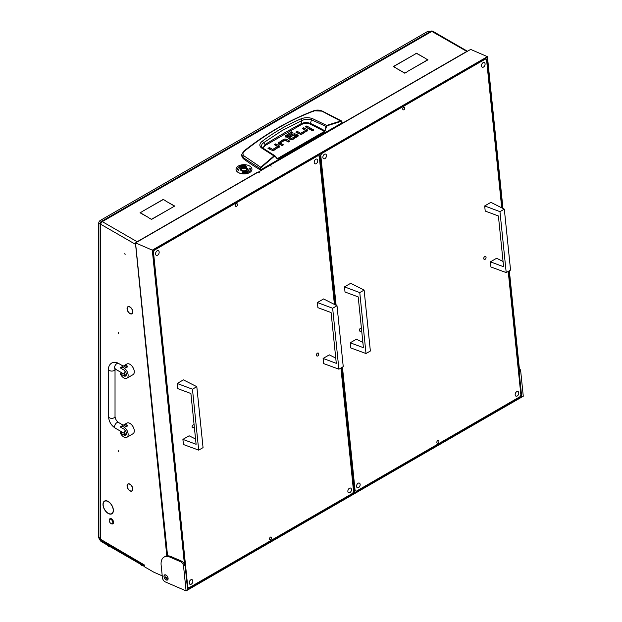 <?xml version="1.0" encoding="UTF-8"?>
<svg xmlns="http://www.w3.org/2000/svg" width="622" height="622" viewBox="0 0 622 622"><rect width="100%" height="100%" fill="white"/><g stroke="black" fill="none" stroke-linecap="round" stroke-linejoin="round"><path stroke-width="0.93" d="M118.429 332.63L118.755 333.719L118.429 332.63M118.429 450.787L118.755 451.883L118.429 450.787M129.944 313.605A4.09 2.364 -120 0 0 131.981 313.807A4.09 2.364 -120 0 0 132.828 312.081L132.673 311.987A3.872 2.231 -120 0 1 131.872 313.62A3.872 2.231 -120 0 1 129.944 313.426A3.872 2.231 -120 0 1 128.684 312.345L128.606 312.462A4.09 2.364 -120 0 0 129.944 313.605M129.944 490.844A4.09 2.364 -120 0 0 131.981 491.046A4.09 2.364 -120 0 0 132.828 489.327L132.673 489.226A3.872 2.231 -120 0 1 131.872 490.859A3.872 2.231 -120 0 1 129.944 490.665A3.872 2.231 -120 0 1 128.684 489.584L128.606 489.701A4.09 2.364 -120 0 0 129.944 490.844M105.787 511.167A7.13 4.113 -120 0 0 108.197 513.267A7.13 4.113 -120 0 0 111.758 513.616A7.13 4.113 -120 0 0 113.235 510.499L113.383 510.592A7.347 4.237 -120 0 1 111.867 513.811A7.347 4.237 -120 0 1 108.197 513.445A7.347 4.237 -120 0 1 105.709 511.276L105.787 511.167M111.898 513.539A7.347 4.237 -120 0 0 112.341 513.453M124.82 253.605L125.146 254.701L124.82 253.605M396.175 68.226L404.798 73.031L407.433 71.686L404.798 73.202L396.175 68.226M413.988 54.783L416.468 53.173L425.09 58.157L416.468 53.352L413.988 54.783M142.656 211.262L140.323 212.778L148.798 217.669L140.02 212.778L142.656 211.441M148.899 217.91L151.535 219.247L171.82 207.717L151.535 219.426L148.899 217.91M165.833 200.922L163.197 199.398L165.833 200.922M163.197 199.398L142.912 211.115L163.197 199.576M165.934 201.155L174.712 206.045L172.076 207.569L174.401 206.045L165.934 201.155M425.191 58.39L427.975 59.821L407.534 71.444L427.672 59.821L425.191 58.39M396.074 67.992L393.291 66.562L413.731 54.93L393.594 66.562L396.074 67.992M268.774 165.973L268.059 165.561M268.813 165.95A2.169 1.252 -120 0 0 268.618 165.825L268.105 165.53M467.013 51.517L431.816 31.403L102.311 221.642L137.128 241.74L256.855 172.621L256.217 172.255M257.104 172.706L256.217 172.193M162.233 575.855L153.844 572.209L144.833 567A0.723 0.42 -120 0 1 144.32 566.113L144.265 564.9A2.169 1.252 120 0 0 144.32 565.328M100.173 537.952L99.753 538.201A0.723 0.42 -120 0 0 99.24 538.496L144.265 564.9M144.32 565.67L99.691 539.904A2.169 1.252 -60 0 1 99.24 538.909M128.466 312.073L128.381 312.174A4.09 2.364 -120 0 1 127.899 306.724A4.09 2.364 -120 0 1 128.381 306.553L128.466 306.747A3.872 2.231 -120 0 0 128.008 306.91A3.872 2.231 -120 0 0 128.466 312.073M128.684 483.97L128.606 483.776A4.09 2.364 -120 0 1 132.828 489.024L132.673 488.939A3.872 2.231 -120 0 0 128.684 483.97L128.972 483.807M128.466 489.32L128.381 489.421A4.09 2.364 -120 0 1 127.899 483.97A4.09 2.364 -120 0 1 128.381 483.799L128.466 483.994A3.872 2.231 -120 0 0 128.008 484.157A3.872 2.231 -120 0 0 128.466 489.32M128.684 306.732L128.606 306.529A4.09 2.364 -120 0 1 132.828 311.777L132.673 311.7A3.872 2.231 -120 0 0 128.684 306.732L128.972 306.56M105.569 510.895L105.483 511.004A7.347 4.237 -120 0 1 104.519 501.083A7.347 4.237 -120 0 1 105.483 500.764L105.569 500.967A7.13 4.113 -120 0 0 104.628 501.278A7.13 4.113 -120 0 0 105.569 510.895M105.787 500.943L105.709 500.749A7.347 4.237 -120 0 1 113.383 510.297L113.235 510.211A7.13 4.113 -120 0 0 105.787 500.943L106.121 500.749M99.753 538.201L100.78 538.613A2.169 1.252 180 0 1 100.142 537.727L100.142 223.415A2.169 1.252 0 0 0 100.78 224.301L100.78 538.613M165.335 577.208L168.095 578.413M100.142 223.415A2.169 2.169 0 0 1 100.414 222.365L100.756 222.559A2.045 1.182 -60 0 1 100.795 222.497L100.811 222.505M262.328 147.741L261.333 146.046L262.142 143.939L263.642 142.695L265.073 144.498A765.06 441.706 180 0 1 282.777 133.924A765.06 441.706 180 0 1 301.087 123.708C304.088 122.347 307.221 122.262 310.487 123.451L311.435 119.774L326.511 126.639L327.258 125.722L341.237 121.344L342.038 122.845L260.696 169.814L260.587 168.881L243.194 157.607L241.686 154.637L241.608 155.803L243.124 158.54L244.158 156.013C242.487 154.497 242.572 152.903 244.415 151.224C266.286 133.621 289.634 120.139 314.452 110.786L321.869 111.144L341.237 121.344M262.367 141.14L263.642 142.695L282.295 130.465L301.895 120.606L300.869 118.911C287.325 124.711 274.489 132.121 262.367 141.14C259.358 143.503 259.04 145.742 261.411 147.873L273.968 155.935L260.766 167.256L244.158 156.013M243.124 158.54A217.078 125.325 180 0 0 260.175 169.806L260.696 169.814M307.276 131.001A1.99 1.151 0 0 0 306.98 130.783L303.342 129.127M307.563 130.418L302.067 134.072A2.045 1.182 180 0 1 300.714 134.422L295.955 132.206L297.363 131.398L300.504 133.209L300.737 134.399L300.737 133.217L305.456 130.496L305.456 131.677L300.737 134.399L296.982 132.797M310.386 129.259L306.366 127.386M313.107 130.643L311.676 130.643M282.411 145.431L280.304 144.211L280.304 143.029L283.438 144.84L282.03 145.649L278.773 143.768A1.99 1.151 180 0 1 278.19 143.006L283.57 139.367L283.57 140.549L278.19 144.187M288.771 141.754L285.039 140.137L283.57 140.549M279.309 147.142A1.99 1.151 0 0 0 279.014 146.924L275.375 145.268M279.597 146.551L274.1 150.213A2.045 1.182 180 0 1 272.747 150.555L267.989 148.347L269.396 147.538L272.529 149.342L272.763 150.54L272.763 149.358L277.49 146.629L277.49 147.811L272.763 150.54L269.007 148.938M297.954 136.397A1.897 1.096 0 0 0 297.705 136.218L295.963 135.215L295.963 134.033L297.705 135.036A1.897 1.096 180 0 1 298.257 135.751L295.613 137.812L294.198 136.995L296.134 135.876L296.134 137.058L295.225 137.586M295.963 135.215L292.946 135.145L290 136.848M293.817 138.846L291.57 139.693L291.57 138.512L293.436 137.439L293.436 138.62M291.329 139.678L287.201 137.299L287.201 136.117L291.329 138.496L291.57 139.693M287.17 137.167L287.17 136.094M291.889 133.256L285.716 136.381L285.086 137.221M260.175 169.806L260.766 167.256L261.077 167.621L274.271 156.309L275.118 156.309L277.085 158.789L277.801 158.874L324.707 131.794L326.511 126.639M341.929 121.92L342.038 122.55M297.363 131.398L297.363 132.579M305.456 130.348L302.323 128.536L303.723 127.728L303.723 128.91M303.723 127.728L306.98 129.601A1.99 1.151 180 0 1 307.563 130.363L307.563 130.465M306.747 125.978L311.404 128.668L309.997 129.485L305.34 126.795L306.747 125.978L306.747 127.16M311.505 130.558C313.231 130.877 313.822 130.534 313.27 129.539C311.544 129.22 310.953 129.563 311.505 130.558L311.14 130.052M313.636 130.052L313.27 129.539L313.27 130.558M286.664 140.541L286.664 139.359L289.798 141.163L288.39 141.979L285.016 140.152L280.297 142.881M286.664 139.359L285.039 138.955L283.57 139.367M269.396 147.538L269.396 148.72M277.482 146.489L274.349 144.677L275.756 143.861L275.756 145.043M275.756 143.861L279.014 145.742A1.99 1.151 180 0 1 279.589 146.504L279.589 146.605M296.119 135.744L294.292 134.811L290.381 137.065L288.973 136.257L292.946 133.963L292.946 135.145M295.963 134.033L292.946 133.963M293.436 137.439L294.844 138.255L292.876 139.39A2.014 1.158 180 0 1 291.493 139.732L290.007 139.359L285.086 136.039L291.508 131.856L291.508 133.038M291.508 131.856L292.915 132.665L287.17 135.985M313.426 111.33L314.452 110.786L313.426 111.33M243.505 151.698L244.415 151.224L243.505 151.698M341.929 121.671L341.035 120.917L327.048 125.294L326.037 126.515L324.839 130.814L325.314 130.939M342.147 122.69L341.556 120.963L341.035 120.917M263.604 148.604L263.829 147.002L265.594 145.268L301.569 124.493C304.251 123.117 307.097 122.962 310.098 124.035L310.487 123.451A192.991 111.424 0 0 1 324.839 130.814L324.707 131.794M310.098 124.035L324.451 131.398L277.085 158.789M277.801 158.874L275.118 156.309M274.271 156.309L273.968 155.935L274.908 155.764L277.155 158.493M327.258 125.722L312.275 118.507C308.271 117.309 304.469 117.449 300.869 118.911M301.569 124.493L301.087 123.708L301.895 120.606C304.943 119.082 308.123 118.802 311.435 119.774L312.275 118.507M265.594 145.268L265.073 144.498L262.935 148.137M261.411 147.873L262.608 147.958L261.854 147.266M246.11 167.38A2.247 1.298 -0 0 0 245.573 166.051A2.247 1.298 -0 0 0 242.401 166.051A2.247 1.298 -0 0 0 241.857 166.548A2.247 1.298 -0 0 0 243.264 168.189A2.247 1.298 -0 0 0 246.11 167.38M245.667 166.105A2.535 1.462 180 0 1 245.776 166.167A2.535 1.462 180 0 1 246.522 167.201A2.535 1.462 180 0 1 246.382 167.668A2.535 1.462 180 0 1 243.575 168.64A2.535 1.462 180 0 1 241.453 167.201A2.535 1.462 180 0 1 241.585 166.735A2.535 1.462 180 0 1 242.191 166.167A2.535 1.462 180 0 1 242.3 166.105M244.493 167.66L245.34 167.225L245.138 166.533L242.619 166.758L242.837 167.396L244.493 167.66M241.453 167.201L241.453 169.324A2.535 1.462 -0 0 0 243.575 170.77A2.535 1.462 -0 0 0 246.382 169.798A2.535 1.462 -0 0 0 246.522 169.324L246.522 167.201M244.508 167.613L243.459 167.497M109.355 521.314A2.535 1.462 -120 0 0 111.011 523.545A2.535 1.462 -120 0 0 112.668 521.648A2.535 1.462 -120 0 0 110.662 519.246A2.535 1.462 -120 0 0 109.215 520.443A2.535 1.462 -120 0 0 109.355 521.314M109.223 520.303A2.892 1.672 60 0 1 109.215 520.147A2.892 1.672 60 0 1 109.814 518.826A2.892 1.672 60 0 1 113.157 521.524A2.892 1.672 60 0 1 112.714 523.841A2.892 1.672 60 0 1 111.268 523.693A2.892 1.672 60 0 1 111.136 523.615M112.831 523.755A2.892 1.672 -120 0 0 112.971 523.693A2.892 1.672 -120 0 0 113.414 521.376A2.892 1.672 -120 0 0 110.071 518.678A2.892 1.672 -120 0 0 109.954 518.764M126.235 375.206L125.076 375.105A1.446 0.832 180 0 1 124.657 374.514L124.657 374.483M123.801 377.912A6.15 3.553 -120 0 0 126.872 378.215A6.15 3.553 -120 0 0 127.821 373.286A6.15 3.553 -120 0 0 123.801 367.866A6.15 3.553 -120 0 0 120.722 367.563A6.15 3.553 -120 0 0 120.279 367.905L123.801 369.935A3.615 2.091 -120 0 1 126.165 373.122A3.615 2.091 -120 0 1 125.613 376.022A3.615 2.091 -120 0 1 123.801 375.843L120.279 373.814A6.15 3.553 -120 0 0 123.801 377.912M126.872 378.215L133.015 374.669A6.15 3.553 -120 0 0 133.955 369.74A6.15 3.553 -120 0 0 129.944 364.321A6.15 3.553 -120 0 0 126.865 364.018L120.722 367.563M127.549 366.537L125.076 367.128L124.657 366.537A1.446 0.832 180 0 1 125.551 365.767A1.446 0.832 180 0 1 127.129 365.946A1.446 0.832 180 0 1 127.549 366.537A1.446 0.832 180 0 1 126.655 367.314A1.446 0.832 180 0 1 125.076 367.128A1.446 0.832 180 0 1 124.657 366.537M121.889 372.889L120.279 373.814M126.235 434.288L125.076 434.187A1.446 0.832 180 0 1 124.657 433.596L124.657 433.565M123.801 436.994A6.15 3.553 -120 0 0 126.872 437.297A6.15 3.553 -120 0 0 127.821 432.368A6.15 3.553 -120 0 0 123.801 426.949A6.15 3.553 -120 0 0 120.722 426.645A6.15 3.553 -120 0 0 120.279 426.987L123.801 429.017A3.615 2.091 -120 0 1 126.165 432.204A3.615 2.091 -120 0 1 125.613 435.105A3.615 2.091 -120 0 1 123.801 434.926L120.279 432.896A6.15 3.553 -120 0 0 123.801 436.994M126.872 437.297L133.015 433.752A6.15 3.553 -120 0 0 133.955 428.822A6.15 3.553 -120 0 0 129.944 423.403A6.15 3.553 -120 0 0 126.865 423.1L120.722 426.645M127.549 425.619L125.076 426.21L124.657 425.619A1.446 0.832 180 0 1 125.551 424.849A1.446 0.832 180 0 1 127.129 425.028A1.446 0.832 180 0 1 127.549 425.619A1.446 0.832 180 0 1 126.655 426.389A1.446 0.832 180 0 1 125.076 426.21A1.446 0.832 180 0 1 124.657 425.619M121.889 431.971L120.279 432.896M241.453 167.777A3.615 2.091 0 0 0 240.364 169.27A3.615 2.091 0 0 0 241.429 170.747A3.615 2.091 0 0 0 245.371 171.198A3.615 2.091 0 0 0 247.603 169.27A3.615 2.091 0 0 0 246.545 167.792A3.615 2.091 0 0 0 246.522 167.777M247.603 169.301A3.615 2.091 0 0 0 246.545 167.847A3.615 2.091 0 0 0 246.522 167.839M241.453 167.839A3.615 2.091 0 0 0 240.372 169.301M236.026 169.301A7.962 4.595 0 0 0 236.026 169.324A7.962 4.595 0 0 0 238.358 172.574A7.962 4.595 0 0 0 247.035 173.569A7.962 4.595 0 0 0 251.949 169.324A7.962 4.595 0 0 0 251.941 169.301M238.358 172.519A7.962 4.595 0 0 0 247.035 173.515A7.962 4.595 0 0 0 251.949 169.27A7.962 4.595 0 0 0 249.616 166.02A7.962 4.595 0 0 0 240.939 165.024A7.962 4.595 0 0 0 236.026 169.27A7.962 4.595 0 0 0 238.358 172.519M245.643 165.693A6.515 3.763 0 0 0 237.472 169.301M245.496 166.004L245.674 165.639A6.515 3.763 0 0 0 237.472 169.27A6.515 3.763 0 0 0 237.48 169.402L237.176 169.464M249.049 169.301A5.062 2.923 180 0 1 249.049 169.324A5.062 2.923 180 0 1 242.673 172.154L242.323 172.9A6.515 3.763 0 0 0 250.495 169.27A6.515 3.763 0 0 0 250.495 169.137L249.702 168.064L249.049 169.168A5.062 2.923 180 0 1 249.049 169.27A5.062 2.923 180 0 1 242.673 172.092L242.3 172.9M250.79 169.13L249.702 168.127L248.738 169.168M237.48 169.402L238.265 170.467L238.926 169.371A5.062 2.923 180 0 1 238.918 169.27A5.062 2.923 180 0 1 241.616 166.68M157.591 255.222A2.535 1.633 -66.6 0 1 156.363 255.37A2.535 1.633 -66.6 0 1 155.609 253.247A2.535 1.633 -66.6 0 1 157.141 250.86A2.535 1.633 -66.6 0 1 158.369 250.72A2.535 1.633 -66.6 0 1 159.123 252.835A2.535 1.633 -66.6 0 1 157.591 255.222M349.883 492.608A2.535 1.633 -66.6 0 1 348.654 492.748A2.535 1.633 -66.6 0 1 347.9 490.634A2.535 1.633 -66.6 0 1 349.432 488.247A2.535 1.633 -66.6 0 1 350.66 488.099A2.535 1.633 -66.6 0 1 351.414 490.222A2.535 1.633 -66.6 0 1 349.883 492.608M316.201 163.648A2.535 1.633 -66.6 0 1 314.973 163.796A2.535 1.633 -66.6 0 1 314.227 161.673A2.535 1.633 -66.6 0 1 315.758 159.286A2.535 1.633 -66.6 0 1 316.987 159.146A2.535 1.633 -66.6 0 1 317.733 161.261A2.535 1.633 -66.6 0 1 316.201 163.648M191.265 584.182A2.535 1.633 -66.6 0 1 190.037 584.322A2.535 1.633 -66.6 0 1 189.29 582.208A2.535 1.633 -66.6 0 1 190.822 579.821A2.535 1.633 -66.6 0 1 192.05 579.673A2.535 1.633 -66.6 0 1 192.797 581.795A2.535 1.633 -66.6 0 1 191.265 584.182M236.321 203.829A1.446 0.933 113.4 0 0 235.443 205.19A1.446 0.933 113.4 0 0 235.878 206.403A1.446 0.933 113.4 0 0 236.578 206.317A1.446 0.933 113.4 0 0 237.456 204.957A1.446 0.933 113.4 0 0 237.021 203.744A1.446 0.933 113.4 0 0 236.321 203.829M270.446 537.144A1.446 0.933 113.4 0 0 269.567 538.512A1.446 0.933 113.4 0 0 270.002 539.725A1.446 0.933 113.4 0 0 270.702 539.639A1.446 0.933 113.4 0 0 271.573 538.279A1.446 0.933 113.4 0 0 271.145 537.066A1.446 0.933 113.4 0 0 270.446 537.144M317.733 355.932A1.625 1.05 -66.6 0 1 316.948 356.025A1.625 1.05 -66.6 0 1 316.466 354.664A1.625 1.05 -66.6 0 1 317.445 353.133A1.625 1.05 -66.6 0 1 318.239 353.039A1.625 1.05 -66.6 0 1 318.721 354.4A1.625 1.05 -66.6 0 1 317.733 355.932M194.289 426.568A1.625 1.05 -66.6 0 1 193.403 427.718A1.625 1.05 -66.6 0 1 192.61 427.812A1.625 1.05 -66.6 0 1 192.128 426.451A1.625 1.05 -66.6 0 1 193.115 424.912A1.625 1.05 -66.6 0 1 193.909 424.818A1.625 1.05 -66.6 0 1 194.126 424.974M187.315 586.981L188.933 587.837L352.658 493.308L353.56 491.473L340.918 368.014M334.411 304.422L319.242 156.285L318.091 155.632L154.365 250.161L153.463 251.996L187.782 587.184M318.091 155.632L317.539 155.391M153.813 249.92L154.365 250.161M153.463 251.996L153.004 251.793M188.933 587.837L187.331 587.145M324.902 158.626A2.535 1.633 -66.6 0 1 323.673 158.773A2.535 1.633 -66.6 0 1 322.919 156.651A2.535 1.633 -66.6 0 1 324.451 154.264A2.535 1.633 -66.6 0 1 325.679 154.124A2.535 1.633 -66.6 0 1 326.433 156.239A2.535 1.633 -66.6 0 1 324.902 158.626M517.193 396.012A2.535 1.633 -66.6 0 1 515.965 396.152A2.535 1.633 -66.6 0 1 515.21 394.037A2.535 1.633 -66.6 0 1 516.742 391.65A2.535 1.633 -66.6 0 1 517.971 391.502A2.535 1.633 -66.6 0 1 518.725 393.625A2.535 1.633 -66.6 0 1 517.193 396.012M483.512 67.052A2.535 1.633 -66.6 0 1 482.283 67.199A2.535 1.633 -66.6 0 1 481.537 65.077A2.535 1.633 -66.6 0 1 483.069 62.69A2.535 1.633 -66.6 0 1 484.297 62.55A2.535 1.633 -66.6 0 1 485.043 64.665A2.535 1.633 -66.6 0 1 483.512 67.052M358.575 487.586A2.535 1.633 -66.6 0 1 357.347 487.726A2.535 1.633 -66.6 0 1 356.6 485.611A2.535 1.633 -66.6 0 1 358.132 483.224A2.535 1.633 -66.6 0 1 359.361 483.076A2.535 1.633 -66.6 0 1 360.107 485.199A2.535 1.633 -66.6 0 1 358.575 487.586M403.631 107.233A1.446 0.933 113.4 0 0 402.761 108.593A1.446 0.933 113.4 0 0 403.188 109.806A1.446 0.933 113.4 0 0 403.888 109.729A1.446 0.933 113.4 0 0 404.767 108.36A1.446 0.933 113.4 0 0 404.331 107.147A1.446 0.933 113.4 0 0 403.631 107.233M437.756 440.555A1.446 0.933 113.4 0 0 436.877 441.915A1.446 0.933 113.4 0 0 437.313 443.128A1.446 0.933 113.4 0 0 438.012 443.043A1.446 0.933 113.4 0 0 438.891 441.682A1.446 0.933 113.4 0 0 438.456 440.469A1.446 0.933 113.4 0 0 437.756 440.555M485.043 259.343A1.625 1.05 -66.6 0 1 484.258 259.428A1.625 1.05 -66.6 0 1 483.776 258.068A1.625 1.05 -66.6 0 1 484.756 256.536A1.625 1.05 -66.6 0 1 485.549 256.443A1.625 1.05 -66.6 0 1 486.031 257.803A1.625 1.05 -66.6 0 1 485.043 259.343M361.6 329.971A1.625 1.05 -66.6 0 1 360.713 331.122A1.625 1.05 -66.6 0 1 359.92 331.215A1.625 1.05 -66.6 0 1 359.438 329.854A1.625 1.05 -66.6 0 1 360.426 328.315A1.625 1.05 -66.6 0 1 361.219 328.222A1.625 1.05 -66.6 0 1 361.436 328.377M354.626 490.385L356.243 491.24L519.969 396.712L520.871 394.877L508.228 271.417M501.721 207.826L486.552 59.689L485.401 59.036L321.675 153.564L320.773 155.399L336.121 305.293M485.401 59.036L484.849 58.795M321.123 153.323L321.675 153.564M342.45 367.128L355.092 490.587M320.773 155.399L320.314 155.197M356.243 491.24L354.641 490.548M165.172 574.79A2.931 1.695 -120 0 0 165.39 577.325A2.931 1.695 -120 0 0 167.318 579.401A2.931 1.695 -120 0 0 167.924 579.548M166.292 579.992A2.931 1.695 60 0 1 164.177 577.441A2.931 1.695 60 0 1 164.573 574.93A2.931 1.695 60 0 1 165.779 574.946A2.931 1.695 60 0 1 167.901 577.488A2.931 1.695 60 0 1 167.505 580.007A2.931 1.695 60 0 1 166.292 579.992M186.095 590.9L183.537 565.981A3.615 2.091 -120 0 0 180.683 561.767L181.71 561.176L171.042 556.566A14.469 8.358 -120 0 0 167.575 555.819A14.469 8.358 -120 0 0 165.087 556.496L164.06 557.087A14.469 8.358 -120 0 0 161.145 565.227L162.42 577.69A3.615 2.091 -120 0 0 165.281 581.904L186.095 590.9L523.273 396.23L520.723 371.311L519.697 371.902L509.34 270.78M181.71 561.176A3.615 2.091 60 0 1 184.563 565.39L183.537 565.981M502.965 208.463L487.423 56.649L152.289 250.137L184.563 565.39M152.289 250.137L135.534 242.899L167.575 555.819M258.192 172.193L269.746 165.413L271.27 166.074L269.855 165.46M135.534 242.899L258.076 172.146L259.599 172.807L258.177 172.092M487.423 56.649L470.667 49.41L269.847 165.351M502.389 208.168L486.972 57.566L152.864 250.464L187.564 589.392L521.671 396.494L508.835 271.075M521.671 396.494L520.357 395.926M519.323 368.224A3.615 2.091 60 0 1 520.723 371.311M180.683 561.767L170.024 557.157A14.469 8.358 -120 0 0 164.06 557.087M319.786 154.093L320.268 154.8L319.762 155.096L319.28 154.388M354.781 491.862L353.825 492.562L354.781 491.862L342.03 367.369M335.655 305.06L320.268 154.8M354.268 492.157L341.525 367.664M335.079 304.764L319.762 155.096M353.825 492.562L353.164 492.274M195.565 439.031L189.119 435.797L182.907 439.389L183.436 444.528L198.698 450.126L192.462 389.193L177.184 383.471L177.705 388.61L190.9 393.501L196.101 444.279L182.907 439.389M192.462 389.193L196.809 386.682L203.052 447.615L198.698 450.126M196.809 386.682L183.397 379.879L177.184 383.471M335.756 358.093L329.318 354.859L323.098 358.443L323.627 363.59L338.897 369.188L332.653 308.255L317.375 302.533L317.904 307.672L331.091 312.563L336.292 363.334L323.098 358.443M332.653 308.255L337.007 305.744L343.243 366.677L338.897 369.188M337.007 305.744L323.588 298.941L317.375 302.533M362.875 342.442L356.429 339.2L350.217 342.792L350.746 347.931L366.008 353.529L359.773 292.597L344.495 286.874L345.016 292.013L358.21 296.904L363.411 347.682L350.217 342.792M359.773 292.597L364.119 290.085L370.362 351.018L366.008 353.529M364.119 290.085L350.707 283.282L344.495 286.874M503.066 261.497L496.628 258.262L490.408 261.854L490.937 266.993L506.207 272.591L499.964 211.659L484.686 205.936L485.214 211.076L498.401 215.966L503.602 266.737L490.408 261.854M499.964 211.659L504.318 209.147L510.553 270.08L506.207 272.591M504.318 209.147L490.898 202.344L484.686 205.936M101.028 540.673L101.028 541.42L144.39 566.448M101.028 541.42A0.723 0.42 180 0 1 100.818 541.124L100.818 540.557M107.295 545.035A3.258 1.882 0 0 0 109.915 546.544M140.549 564.232A3.258 1.882 0 0 0 143.169 565.748M99.24 538.458L99.178 538.427A2.169 1.252 -60 0 1 98.727 537.431L98.727 223.119A2.169 1.252 -60 0 1 100.266 220.46L427.718 31.403A2.169 1.252 -60 0 1 428.807 31.294L429.771 31.854M268.618 165.825L466.632 51.502M166.797 555.889L135.588 244.399L100.78 224.301A2.169 1.252 120 0 1 102.311 221.642A2.169 1.252 -120 0 0 101.223 221.533A2.169 2.169 0 0 0 100.453 222.303M467.472 51.253L432.904 31.294A2.169 1.252 120 0 0 431.816 31.403A2.169 1.252 -120 0 0 430.727 31.294L101.223 221.533M135.697 244.446A2.169 1.088 -5.7 0 1 135.588 244.399A2.169 1.252 -60 0 1 135.643 243.917M260.587 168.881L261.077 167.621M306.98 129.601L306.98 130.783M280.297 143.029L280.297 144.063M278.889 143.254L278.889 142.073M285.039 140.137L285.039 138.955M279.014 145.742L279.014 146.924M294.346 134.787L294.346 133.621M297.705 135.036L297.705 136.218M285.716 136.381L285.716 135.199M277.544 158.478L276.759 158.011M262.461 147.811L274.908 155.772M244.664 167.396L244.664 166.385M242.969 167.03L242.969 166.579M244.049 167.45L244.049 166.268M125.076 375.105L123.801 375.843M125.076 434.187L123.801 434.926M114.907 368.706L115.264 369.064A3.258 1.882 -60 0 1 114.767 366.451A3.258 1.882 -60 0 1 116.889 363.582A3.258 1.882 -60 0 1 118.522 363.427L123.21 366.133M115.14 368.496L115.031 369.196A3.258 1.882 180 0 1 114.083 370.525A3.258 1.882 180 0 1 110.529 370.937A3.258 1.882 180 0 1 108.523 369.196L108.523 416.46C108.858 421.459 111.105 425.355 115.264 428.146L125.24 433.907A3.258 1.882 -60 0 1 125.17 430.268M115.031 369.196L115.031 416.46A3.258 1.882 180 0 1 114.083 417.79A3.258 1.882 180 0 1 110.529 418.202A3.258 1.882 180 0 1 108.523 416.46M115.031 416.46C115.311 418.987 116.477 421.001 118.522 422.501A3.258 1.882 120 0 0 116.889 422.665A3.258 1.882 120 0 0 114.767 425.534A3.258 1.882 120 0 0 115.264 428.146M115.264 369.064L125.24 374.825A3.258 1.882 -60 0 1 125.17 371.186M170.024 557.157L171.042 556.566M98.727 537.431L99.691 537.991M100.142 223.936L98.727 223.119M429.133 32.22L427.718 31.403M100.266 220.46L101.674 221.276M105.491 500.78L104.628 501.278M112.644 513.111L111.758 513.616M132.533 490.478L131.872 490.859M128.427 483.908L128.008 484.157M132.533 313.239L131.872 313.62M128.427 306.669L128.008 306.91M99.388 538.162L100.142 537.727M432.904 31.294A2.169 2.169 0 0 0 430.727 31.294M241.686 154.637L243.692 151.216C265.827 133.683 289.214 120.186 313.861 110.708C316.761 109.783 319.584 109.915 322.32 111.097L341.556 120.963M305.526 130.418L305.526 131.6M280.227 144.141L280.227 142.959M277.552 147.741L277.552 146.559M296.181 135.821L296.181 137.003M287.123 136.031L287.123 137.213M243 167.551L243 167.124M244.967 167.341L244.967 166.805M118.522 363.427C116.26 362.058 113.966 361.942 111.649 363.069C109.511 364.515 108.469 366.552 108.523 369.196M125.24 374.825L126.266 375.105M126.266 434.179L125.24 433.907M118.522 422.501L123.21 425.215M110.459 546.862L108.625 546.233M143.713 566.059L141.878 565.437"/></g></svg>
